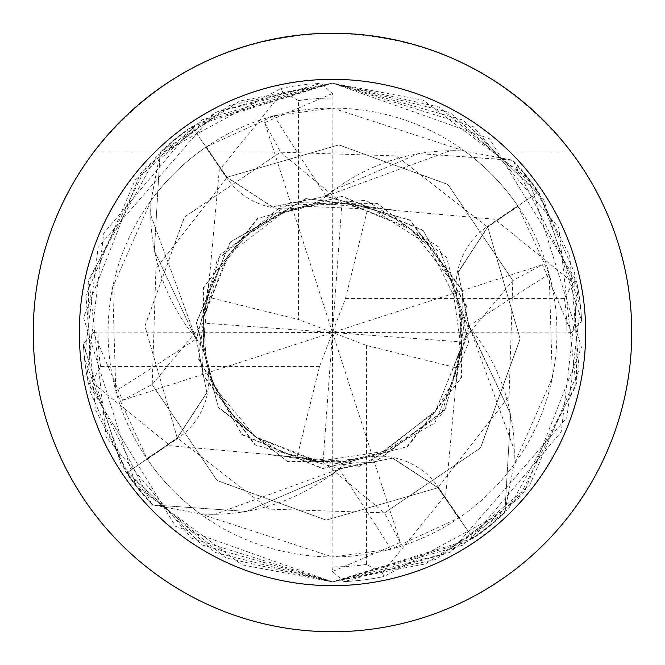 <?xml version="1.0" encoding="UTF-8"?>
<svg xmlns="http://www.w3.org/2000/svg" width="665" height="665" viewBox="0 0 665 665"><rect width="100%" height="100%" fill="white"/><g stroke="black" fill="none" stroke-linecap="round" stroke-linejoin="round"><path stroke-width="0.5" stroke-dasharray="3.33 2.49" d="M272.185 455.068L358.967 466.514L434.752 423.04L468.7 342.409L446.606 257.397L377.529 203.523L290.156 202.65L220.09 254.961L196.084 339.399L206.84 392.558L177.222 437.952L126.99 472.857L177.306 438.077L206.923 392.749L196.35 339.383L217.264 259.641L281.337 206.117L366.066 200.356L438.725 247.064L468.8 329.599L441.028 415.026L364.154 465.109L272.268 454.794L170.265 445.741L91.886 382.317L88.528 384.129L175.577 526.314L332.5 581.875L450.105 552.399L566.913 417.57L580.52 306.615L539.606 193.606L450.089 112.601L332.5 83.133L239.633 101.072L160.39 152.052L160.066 153.05L154.347 250.772L196.084 339.399L154.363 250.821L160.074 153.041A248.868 248.868 0 0 1 192.143 126.982L227.048 177.222L272.451 206.84L325.617 196.35L332.5 190.647L418.493 153.573L511.959 160.074A248.868 248.868 0 0 1 538.018 192.143L487.777 227.048L458.16 272.451L468.65 325.617L510.637 414.179L504.926 511.959A248.868 248.868 0 0 1 472.857 538.018L437.952 487.777L392.55 458.16L339.383 468.65L332.5 474.353L246.507 511.427L153.041 504.926A248.868 248.868 0 0 1 126.982 472.857L177.222 437.952L206.84 392.55L196.35 339.383L150.706 214.978A198.403 198.403 0 0 1 151.038 200.431L112.684 287.205L115.801 390.912L147.289 459.257L177.638 438.484A4202.168 1077.907 167.9 0 1 146.774 458.501M390.912 549.199A4221.777 1082.936 77.9 0 0 338.826 468.684A198.403 198.403 0 0 1 200.431 513.962L332.5 556.929A224.429 224.429 0 0 1 108.071 332.5A224.429 224.429 0 0 1 332.5 108.071A224.429 224.429 0 0 1 556.929 332.5A224.429 224.429 0 0 1 332.5 556.929L390.912 549.199L459.257 517.711A224.429 224.429 0 0 0 513.879 464.685A224.429 224.429 0 0 0 513.962 464.569L552.316 377.795L549.199 274.088L517.711 205.743A224.429 224.429 0 0 0 464.685 151.121A224.429 224.429 0 0 0 464.569 151.038L332.5 108.071L274.088 115.801L206.499 146.774L205.743 147.289L226.516 177.638A4202.168 1077.907 -102.1 0 1 206.499 146.774M332.5 33.25A299.25 299.25 0 0 1 631.75 332.5A299.25 299.25 0 0 1 332.5 631.75A299.25 299.25 0 0 1 33.25 332.5A299.25 299.25 0 0 1 332.5 33.25C431.003 35.735 510.803 75.635 571.9 152.95C510.803 75.635 431.003 35.735 332.5 33.25C233.997 35.735 154.197 75.635 93.1 152.95L571.9 152.95L93.1 152.95C154.197 75.635 233.997 35.735 332.5 33.25M282.683 91.886L219.259 170.265L207.713 297.039L298.552 319.541L298.552 100.556L282.683 91.903L280.871 88.528L156.799 155.535L88.894 279.167L106.184 437.221L191.528 538.201L332.5 581.867L425.367 563.928L504.61 512.948A249.367 249.367 0 0 1 473.139 538.417L332.517 581.867L468.95 541.227L561.227 431.826L578.051 289.051L512.948 160.39L418.543 153.565L332.5 190.647L325.617 196.35L272.442 206.84L227.048 177.222L192.143 126.99L226.923 177.306L272.251 206.923L325.418 196.358L450.022 150.706A198.403 198.403 0 0 0 326.174 196.316A4221.777 1082.936 -102.1 0 1 274.088 115.801M392.724 210.207L494.735 219.259L573.114 282.683L576.472 280.871L489.423 138.686L332.5 83.125L214.895 112.601L98.088 247.43L84.48 358.385L125.394 471.394L214.911 552.399L332.5 581.867L241.91 564.826L136.009 486.04L83.557 317.704L140.207 173.723L202.343 119.791L332.467 83.125L439.174 107.098L533.081 184.33L569.714 255.584L579.107 369.524L529.88 484.926L449.756 552.59L343.988 581.609L332.55 571.484L332.068 566.913L332.5 332.5L345.459 298.552L367.961 207.713L392.724 210.207L306.648 198.644L230.556 241.96L196.508 322.766L218.203 406.814L286.632 460.878L374.32 462.275L445.001 409.524L468.65 325.617L458.16 272.442L487.694 226.923L538.018 192.143A248.868 248.868 0 0 0 511.95 160.066L464.685 151.121L450.022 150.706A198.403 198.403 0 0 1 464.569 151.038M326.174 196.316A71.695 71.695 0 0 1 226.516 177.638M160.39 152.052A249.367 249.367 0 0 1 191.861 126.583L192.143 126.99A248.868 248.868 0 0 0 160.066 153.05L151.121 200.315A224.429 224.429 0 0 1 205.743 147.289M549.199 274.088A4221.777 1082.936 -12.1 0 0 468.684 326.174A71.695 71.695 0 0 1 487.362 226.516L517.711 205.743M468.684 326.174A198.403 198.403 0 0 1 513.962 464.569M514.294 450.022L513.879 464.685L504.926 511.959L510.654 414.228L468.908 325.401L514.294 450.022M487.694 226.923L458.077 272.251L468.908 325.401M338.826 468.684A71.695 71.695 0 0 1 438.484 487.362L459.257 517.711M200.431 513.962A224.429 224.429 0 0 1 200.315 513.879A224.429 224.429 0 0 1 147.289 459.257M214.978 514.294L200.315 513.879L153.041 504.926L246.457 511.435L332.5 474.353L339.599 468.908L214.978 514.294M332.55 571.484L400.272 542.424L332.5 332.5L366.448 345.459L457.287 367.961L454.794 392.724L466.356 306.648L423.04 230.556L342.234 196.508L258.186 218.203L204.122 286.632L202.725 374.32L255.476 445.001L339.383 468.65L392.558 458.16L437.952 487.777L472.857 538.01L438.077 487.694L392.749 458.077L339.599 468.908M151.038 200.431A224.429 224.429 0 0 1 151.121 200.315L150.706 214.978A198.403 198.403 0 0 0 196.316 338.826A4221.777 1082.936 167.9 0 1 115.801 390.912M196.316 338.826A71.695 71.695 0 0 1 177.638 438.484M209.932 272.185L198.486 358.967L241.96 434.752L322.591 468.7L407.603 446.606L461.477 377.529L462.35 290.156L410.039 220.09L325.401 196.092M210.207 272.259L198.644 358.352L241.96 434.445L322.766 468.493L406.814 446.797L460.878 378.368L462.275 290.68L409.524 219.999L325.418 196.358M454.794 392.724L466.514 306.033L423.04 230.248L342.409 196.3L257.397 218.394L203.523 287.471L202.65 374.844L254.961 444.91L339.582 468.642M392.816 209.932L306.033 198.486L230.248 241.96L196.3 322.591L218.394 407.603L287.471 461.477L374.844 462.35L444.91 410.039L468.642 325.418M512.948 160.39A249.367 249.367 0 0 1 538.417 191.861L574.66 272.991L576.763 382.707L518.6 498.484L435.658 559.531L332.533 581.875L201.877 544.934L121.188 464.926L83.391 343.988L93.516 332.55L122.576 400.272L152.135 384.47L203.091 323.049L207.704 297.039M455.068 392.816L445.741 494.735L382.317 573.114L384.129 576.472L508.201 509.465L576.106 385.833L558.816 227.779L473.472 126.799L332.5 83.133L423.09 100.174L528.991 178.96L581.443 347.296L524.793 491.277L462.657 545.209L332.533 581.875L225.826 557.902L131.919 480.67L95.286 409.416L85.893 295.476L135.12 180.074L215.244 112.41L321.012 83.391L332.45 93.516L332.932 98.088L332.5 332.5L323.049 461.909L297.039 457.296M191.861 126.583L332.483 83.133L196.05 123.773L103.773 233.174L86.949 375.949L152.052 504.61L153.05 504.935A248.868 248.868 0 0 1 126.99 472.857L126.583 473.139L90.34 392.009L88.237 282.293L146.4 166.516L229.342 105.469L332.467 83.125L463.123 120.066L543.812 200.074L581.609 321.012L571.484 332.45L542.424 264.728L512.865 280.53L461.909 341.951L457.296 367.961M280.871 88.528A249.375 249.375 0 0 1 321.012 83.391M504.61 512.948L504.935 511.95A248.868 248.868 0 0 1 472.857 538.01L473.139 538.417M400.272 542.424L384.47 512.865L323.049 461.909M332.45 93.516L264.728 122.576L332.5 332.5L319.541 366.448L297.039 457.287L272.276 454.794M264.728 122.576L280.53 152.135L184.546 216.973L144.904 326.05L177.173 437.878L268.876 509.099L384.678 512.806L480.579 447.861L520.105 338.818L487.777 227.048L538.417 191.861M280.53 152.135L341.951 203.091L367.961 207.704M366.448 345.459L366.448 564.444L382.317 573.097M384.129 576.472A249.375 249.375 0 0 1 343.988 581.609A249.375 249.375 0 0 0 384.129 576.472M93.516 332.55L98.088 332.068L332.5 332.5L341.951 203.091M152.052 504.61A249.367 249.367 0 0 1 126.583 473.139M345.459 298.552L564.444 298.552L573.097 282.683M571.484 332.45L566.913 332.932L332.5 332.5L461.909 341.951M576.472 280.871A249.375 249.375 0 0 1 581.609 321.012A249.375 249.375 0 0 0 576.472 280.871M319.541 366.448L100.556 366.448L91.903 382.317M542.424 264.728L332.5 332.5L298.552 319.541M122.576 400.272L332.5 332.5L203.091 323.049M88.528 384.129A249.375 249.375 0 0 1 83.391 343.988A249.375 249.375 0 0 0 88.528 384.129M487.362 226.516A4202.168 1077.907 -12.1 0 1 518.226 206.499M438.484 487.362A4202.168 1077.907 77.9 0 1 458.501 518.226M152.135 384.47L216.973 480.454L326.05 520.096L437.878 487.827L509.099 396.124L512.806 280.322L447.861 184.421L338.818 144.895L226.923 177.306M512.865 280.53L448.027 184.546L338.951 144.904L227.122 177.173L155.901 268.876L152.194 384.678L217.139 480.579L326.183 520.105L438.077 487.694M384.47 512.865L480.454 448.027L520.096 338.951L487.827 227.122L396.124 155.901L280.322 152.194L184.421 217.139L144.895 326.183L177.306 438.077M298.552 100.556A234.413 234.413 0 0 1 332.932 98.088M366.448 564.444A234.413 234.413 0 0 1 332.068 566.913M564.444 298.552A234.413 234.413 0 0 1 566.913 332.932M100.556 366.448A234.413 234.413 0 0 1 98.088 332.068M302.583 206.241L372.924 209.201L428.626 245.343L459.881 307.779L461.452 346.947L435.758 411.086L382.192 452.366L341.868 461.942L315.692 461.169L256.715 437.828L232.95 415.733L212.16 381.037L203.291 344.595L207.655 297.155M362.417 458.759L318.585 461.51L255.169 436.697L215.285 388.169L205.884 360.862L203.623 317.413L228.976 254.271L282.55 212.742L323.107 203.058L349.308 203.831L408.285 227.172L432.05 249.267L452.84 283.963L461.71 320.405L457.345 367.845M206.241 362.417L203.523 318.319L218.585 270.339L243.806 237.787L277.355 215.044L307.438 205.186L348.227 203.698L411.286 229.4L451.876 281.636L461.211 348.934L435.118 411.918L381.037 452.84L344.595 461.71L297.155 457.345M458.759 302.583L461.493 346.598L451.851 383.472L437.021 409.391L384.644 451.319L317.463 461.385L282.01 452.05L254.313 436.057L228.926 410.687L212.75 382.466L203.349 345.193L203.831 315.692L227.172 256.715L249.267 232.95L283.963 212.16L320.405 203.291L367.845 207.655"/><path stroke-width="1" d="M332.5 33.25A299.25 299.25 0 0 1 631.75 332.5A299.25 299.25 0 0 1 332.5 631.75A299.25 299.25 0 0 1 33.25 332.5A299.25 299.25 0 0 1 332.5 33.25M332.5 79.326A253.174 253.174 0 0 1 585.674 332.5A253.174 253.174 0 0 1 332.5 585.674A253.174 253.174 0 0 1 79.326 332.5A253.174 253.174 0 0 1 332.5 79.326"/></g></svg>
